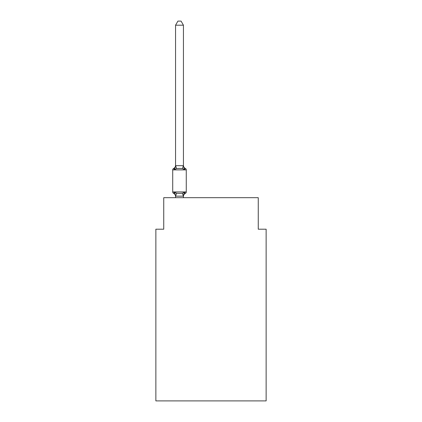 <?xml version="1.0" encoding="UTF-8"?>
<svg xmlns="http://www.w3.org/2000/svg" width="422" height="422" viewBox="0 0 422 422"><rect width="100%" height="100%" fill="white"/><g stroke="black" fill="none" stroke-linecap="round" stroke-linejoin="round"><path stroke-width="0.63" d="M266.134 400.9L266.134 229.193L258.259 229.193L258.259 197.691L163.741 197.691L163.741 229.193L155.866 229.193L155.866 400.9L266.134 400.9M183.433 25.193L175.557 25.193L177.92 21.1L181.07 21.1L183.433 25.193L183.433 165.82L184.419 169.575L182.452 168.563L179.492 168.404L176.538 168.563L174.571 169.575L173.606 168.468A1.577 1.577 0 0 0 172.719 169.887A1.577 1.577 0 0 1 173.606 168.468L174.054 168.684L173.606 168.468A1.577 1.577 0 0 0 172.719 169.887L172.719 191.941L186.266 191.941L186.266 169.887A1.577 1.577 0 0 0 185.385 168.468L184.419 169.575L185.385 168.468A3.466 3.466 0 0 1 183.433 165.35M186.266 169.887L172.719 169.887A1.577 1.577 0 0 1 173.606 168.468L174.054 168.684L173.606 168.468A1.577 1.577 0 0 0 172.719 169.887A1.577 1.577 0 0 1 173.606 168.468L174.054 168.684L173.606 168.468A1.577 1.577 0 0 0 172.719 169.887A1.577 1.577 0 0 1 173.606 168.468L174.054 168.684L173.606 168.468A1.577 1.577 0 0 0 172.719 169.887A1.577 1.577 0 0 1 173.606 168.468L174.054 168.684L173.606 168.468A1.577 1.577 0 0 0 172.719 169.887A1.577 1.577 0 0 1 173.606 168.468L174.054 168.684L173.606 168.468A1.577 1.577 0 0 0 172.719 169.887A1.577 1.577 0 0 1 173.606 168.468L174.054 168.684L173.606 168.468A1.577 1.577 0 0 0 172.719 169.887A1.577 1.577 0 0 1 173.606 168.468L174.054 168.684L173.606 168.468A1.577 1.577 0 0 0 172.719 169.887A1.577 1.577 0 0 1 173.606 168.468L174.054 168.684L173.606 168.468A1.577 1.577 0 0 0 172.719 169.887A1.577 1.577 0 0 1 173.606 168.468L174.054 168.684L173.606 168.468A1.577 1.577 0 0 0 172.719 169.887A1.577 1.577 0 0 1 173.606 168.468L174.054 168.684L173.606 168.468A1.577 1.577 0 0 0 172.719 169.887A1.577 1.577 0 0 1 173.606 168.468L174.054 168.684L173.606 168.468A1.577 1.577 0 0 0 172.719 169.887A1.577 1.577 0 0 1 173.606 168.468L174.054 168.684L173.606 168.468A1.577 1.577 0 0 0 172.719 169.887A1.577 1.577 0 0 1 173.606 168.468L174.054 168.684L173.606 168.468A1.577 1.577 0 0 0 172.719 169.887A1.577 1.577 0 0 1 173.606 168.468L174.054 168.684L173.606 168.468A1.577 1.577 0 0 0 172.719 169.887A1.577 1.577 0 0 1 173.606 168.468L174.054 168.684L173.606 168.468A1.577 1.577 0 0 0 172.719 169.887A1.577 1.577 0 0 1 173.606 168.468L174.054 168.684L173.606 168.468A1.577 1.577 0 0 0 172.719 169.887A1.577 1.577 0 0 1 173.606 168.468L174.054 168.684L173.606 168.468A1.577 1.577 0 0 0 172.719 169.887A1.577 1.577 0 0 1 173.606 168.468L174.054 168.684L173.606 168.468A1.577 1.577 0 0 0 172.719 169.887A1.577 1.577 0 0 1 173.606 168.468L174.054 168.684L173.606 168.468A1.577 1.577 0 0 0 172.719 169.887A1.577 1.577 0 0 1 173.606 168.468L174.054 168.684L173.606 168.468A1.577 1.577 0 0 0 172.719 169.887A1.577 1.577 0 0 1 173.606 168.468L174.054 168.684L173.606 168.468A1.577 1.577 0 0 0 172.719 169.887A1.577 1.577 0 0 1 173.606 168.468L174.054 168.684L173.606 168.468A1.577 1.577 0 0 0 172.719 169.887A1.577 1.577 0 0 1 173.606 168.468L174.054 168.684L173.606 168.468A1.577 1.577 0 0 0 172.719 169.887A1.577 1.577 0 0 1 173.606 168.468L174.054 168.684L173.606 168.468A1.577 1.577 0 0 0 172.719 169.887A1.577 1.577 0 0 1 173.606 168.468L174.054 168.684L173.606 168.468A1.577 1.577 0 0 0 172.719 169.887A1.577 1.577 0 0 1 173.606 168.468L174.054 168.684L173.606 168.468A1.577 1.577 0 0 0 172.719 169.887A1.577 1.577 0 0 1 173.606 168.468L174.054 168.684L173.606 168.468A1.577 1.577 0 0 0 172.719 169.887A1.577 1.577 0 0 1 173.606 168.468L174.054 168.684L173.606 168.468A1.577 1.577 0 0 0 172.719 169.887A1.577 1.577 0 0 1 173.606 168.468L174.054 168.684L173.606 168.468A1.577 1.577 0 0 0 172.719 169.887A1.577 1.577 0 0 1 173.606 168.468L174.054 168.684L173.606 168.468A1.577 1.577 0 0 0 172.719 169.887A1.577 1.577 0 0 1 173.606 168.468L174.054 168.684L173.606 168.468A1.577 1.577 0 0 0 172.719 169.887A1.577 1.577 0 0 1 173.606 168.468L174.571 169.575L173.606 168.468L174.571 169.575L173.606 168.468L174.571 169.575L173.606 168.468L174.571 169.575L173.606 168.468L174.571 169.575L173.606 168.468L174.571 169.575L173.606 168.468L174.571 169.575L173.606 168.468L174.571 169.575L173.606 168.468L174.571 169.575L173.606 168.468L174.571 169.575L173.606 168.468L174.571 169.575L173.606 168.468L174.571 169.575L173.606 168.468L174.571 169.575L173.606 168.468L174.571 169.575L173.606 168.468L174.571 169.575L173.606 168.468L174.571 169.575L173.606 168.468L174.571 169.575L173.606 168.468L174.571 169.575L173.606 168.468L174.571 169.575L173.606 168.468L174.571 169.575L173.606 168.468L174.571 169.575L173.606 168.468L174.571 169.575L173.606 168.468L174.571 169.575L173.606 168.468L174.571 169.575L173.606 168.468L174.571 169.575L173.606 168.468L174.571 169.575L173.606 168.468L174.571 169.575L173.606 168.468L174.571 169.575L173.606 168.468L174.571 169.575L173.606 168.468L174.571 169.575L173.606 168.468L174.571 169.575L173.606 168.468L174.571 169.575L173.606 168.468L174.571 169.575L175.621 165.656L183.433 165.677M174.571 192.247L173.606 193.355L174.571 192.247L173.606 193.355L174.571 192.247L173.606 193.355L174.571 192.247L173.606 193.355L174.571 192.247L173.606 193.355L174.571 192.247L173.606 193.355L174.571 192.247L173.606 193.355L174.571 192.247L173.606 193.355L174.571 192.247L173.606 193.355L174.571 192.247L173.606 193.355L174.571 192.247L173.606 193.355L174.571 192.247L173.606 193.355L174.571 192.247L173.606 193.355L174.571 192.247L173.606 193.355L174.571 192.247L173.606 193.355L174.571 192.247L173.606 193.355L174.571 192.247L173.606 193.355L174.571 192.247L173.606 193.355L174.571 192.247L173.606 193.355L174.571 192.247L173.606 193.355L174.571 192.247L173.606 193.355L174.571 192.247L173.606 193.355L174.571 192.247L173.606 193.355L174.571 192.247L173.606 193.355L174.571 192.247L173.606 193.355L174.571 192.247L173.606 193.355L174.571 192.247L173.606 193.355L174.571 192.247L173.606 193.355L174.571 192.247L173.606 193.355L174.571 192.247L173.606 193.355L174.571 192.247L173.606 193.355L174.571 192.247L173.606 193.355L174.571 192.247L176.538 193.26L179.492 193.418L182.452 193.26L184.419 192.247L185.385 193.355L184.419 192.247L183.433 196.151L175.557 196.151L174.571 192.247L173.606 193.355A1.577 1.577 0 0 1 172.719 191.941M183.433 196.473A3.466 3.466 0 0 1 185.385 193.355L184.419 192.247L185.385 193.355A1.577 1.577 0 0 0 186.266 191.941M183.433 196.008L183.802 194.152M175.557 165.677L175.557 25.193M183.433 196.151L183.433 197.691M175.557 197.691L175.557 196.151M175.557 196.473A3.466 3.466 0 0 0 173.606 193.355M173.606 168.468A3.466 3.466 0 0 0 175.557 165.35M176.538 193.26L175.621 196.167M182.452 193.26L183.37 196.167M175.621 165.656L176.538 168.563M183.37 165.656L182.452 168.563"/></g></svg>
